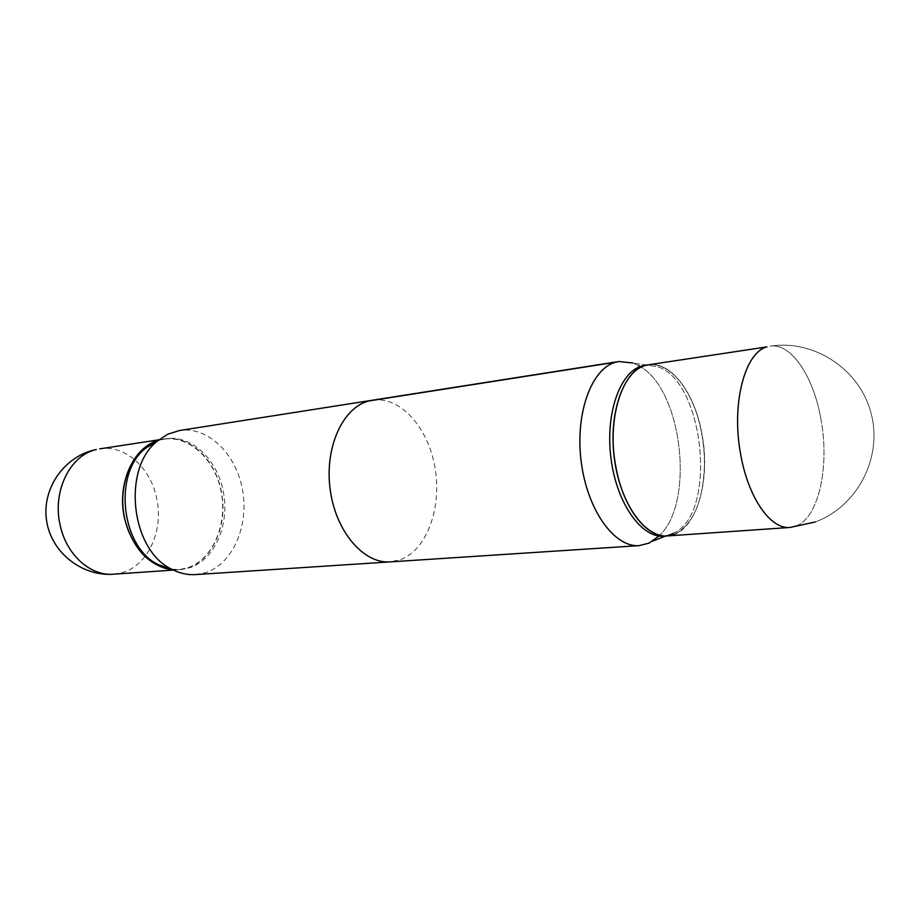 <?xml version="1.0" encoding="UTF-8"?>
<svg xmlns="http://www.w3.org/2000/svg" width="920" height="920" viewBox="0 0 920 920"><rect width="100%" height="100%" fill="white"/><g stroke="black" fill="none" stroke-linecap="round" stroke-linejoin="round"><path stroke-width="0.69" stroke-dasharray="4.6 3.45" d="M172.603 569.675L178.434 569.71C208.851 568.387 229.724 527.505 220.995 490.256C214.739 458.7 189.048 434.734 163.933 439.024L158.263 440.346M659.007 536.003C695.163 503.297 682.651 390.563 640.216 366.574C682.651 390.563 695.163 503.297 659.007 536.003M638.491 365.55L633.018 363.02L638.491 365.55M372.381 400.223C400.073 395.864 428.018 427.144 434.895 467.118C442.094 507.023 427.294 549.274 400.924 559.509L390.322 561.878M672.589 533.899L675.935 532.047C717.473 508.633 703.248 380.466 657.593 366.723L633.018 363.02L657.593 366.723C703.248 380.466 717.473 508.633 675.935 532.047L665.631 536.049L675.935 532.047L672.589 533.899L663.941 536.164L672.589 533.899M646.622 365.136L644.989 365.332L646.622 365.136M675.855 533.669C693.484 523.411 702.995 500.986 704.398 466.382C704.651 452.237 703.098 438.299 699.752 424.546C691.081 388.148 669.012 361.353 648.324 364.826C669.012 361.353 691.081 388.148 699.752 424.546C703.098 438.299 704.651 452.237 704.398 466.382C702.995 500.986 693.484 523.411 675.855 533.669L667.31 535.934L675.855 533.669M675.993 533.473C693.577 523.238 703.064 500.859 704.467 466.336C704.72 452.214 703.168 438.299 699.832 424.591C690.759 386.228 666.712 358.903 645.299 365.711C621.759 371.921 607.062 420.026 616.032 467.084C624.657 514.257 653.694 544.64 675.993 533.473C693.577 523.238 703.064 500.859 704.467 466.336C704.72 452.214 703.168 438.299 699.832 424.591C690.759 386.228 666.712 358.903 645.299 365.711C621.759 371.921 607.062 420.026 616.032 467.084C624.657 514.257 653.694 544.64 675.993 533.473M702.006 434.332C695.025 393.369 671.059 360.824 648.416 364.803C671.059 360.824 695.025 393.369 702.006 434.332C711.424 482.735 694.853 534.922 667.402 535.934C694.853 534.922 711.424 482.735 702.006 434.332M171.637 569.158L180.446 569.572L190.106 567.628C214.9 559.245 229.609 524.733 223.433 492.234C217.58 459.678 191.739 434.723 165.933 438.713L157.423 441.048M195.5 574.597L206.333 572.401C233.369 563.051 249.228 525.009 242.408 489.313C235.934 453.537 207.713 426.052 179.515 430.514M172.569 569.653L178.526 569.71L188.186 567.766C212.98 559.383 227.689 524.906 221.536 492.453C215.683 459.931 189.842 435.01 164.024 439.012L158.228 440.369M160.471 439.875C134.32 445.947 116.736 483.253 124.729 518.65C132.342 554.162 162.828 576.679 188.048 567.617C213.405 559.072 228.056 523.216 220.88 490.279C214.072 457.251 186.518 433.285 160.471 439.875M113.666 574.195L123.314 572.297C148.821 564.443 163.909 529.299 156.549 497.743C150.431 467.452 124.832 444.578 99.751 448.856M821.169 420.486C814.096 377.188 791.211 342.401 769.936 346.196C791.211 342.401 814.096 377.188 821.169 420.486C829.345 465.658 819.237 514.774 798.134 525.124C819.237 514.774 829.345 465.658 821.169 420.486M790.05 527.459L798.134 525.124L790.05 527.459M173.397 570.066L178.434 569.71M158.941 439.794L163.933 439.024M815.361 521.95C857.635 506.322 882.74 457.47 871.171 413.574C860.05 369.564 814.464 339.135 769.936 346.196C814.464 339.135 860.05 369.564 871.171 413.574C882.74 457.47 857.635 506.322 815.361 521.95M178.526 569.71L180.446 569.572M164.024 439.012L165.933 438.713"/><path stroke-width="1.38" d="M158.263 440.346C133.066 447.338 116.518 484.426 124.614 518.684C132.917 549.044 148.913 566.041 172.603 569.675M649.083 543.076L659.007 536.003L649.083 543.076L639.262 545.617L649.083 543.076M640.216 366.574L638.491 365.55L640.216 366.574M633.018 363.02L618.838 361.514L615.641 362.216C591.376 368.517 574.851 413.885 581.245 462.058C587.351 510.278 614.56 547.814 639.262 545.617L390.322 561.878C363.745 564.087 335.65 531.576 330.176 489.509C324.403 447.499 342.838 407.261 368.943 400.947L615.641 362.216C591.376 368.517 574.851 413.885 581.245 462.058C587.351 510.278 614.56 547.814 639.262 545.617L195.5 574.597C187.473 575.103 179.572 573.321 171.798 569.25C130.812 550.436 121.693 468.28 157.561 440.933L167.75 434.217L179.515 430.514L618.838 361.514L633.018 363.02M644.989 365.332L641.838 366.034C619.827 371.99 605.072 414.161 611.041 458.781C616.745 503.435 641.505 538.234 663.941 536.164C641.505 538.234 616.745 503.435 611.041 458.781C605.072 414.161 619.827 371.99 641.838 366.034L645.092 365.539C623.116 371.496 608.384 413.724 614.365 458.413C620.08 503.148 644.817 538.016 667.23 535.946L663.941 536.164L667.23 535.946C644.817 538.016 620.08 503.148 614.365 458.413C608.384 413.724 623.116 371.496 645.092 365.539L648.244 364.837L644.989 365.332M648.416 364.803C623.219 367.034 606.061 417.772 615.917 467.118C623.208 508.093 646.656 538.188 667.402 535.934C646.656 538.188 623.208 508.093 615.917 467.118C606.061 417.772 623.219 367.034 648.416 364.803L766.981 346.874C744.786 352.303 731.193 404.041 740.623 454.031C748.052 497.582 770.581 529.69 790.05 527.459L815.361 521.95L790.05 527.459L667.402 535.934L790.05 527.459C770.581 529.69 748.052 497.582 740.623 454.031C731.193 404.041 744.786 352.303 766.981 346.874L648.416 364.803M157.423 441.048L145.555 448.316C112.826 473.282 121.049 547.492 158.47 564.673L171.637 569.158M158.228 440.369C135.527 447.327 119.6 477.871 123.234 509.691C126.661 541.535 148.902 567.835 172.569 569.653M113.666 574.195C81.972 576.61 51.313 552.552 46.609 520.858C41.561 489.21 63.595 457.033 94.587 449.868L96.266 449.558C70.046 455.078 52.026 491.613 60.225 525.447C66.47 554.978 90.643 576.334 113.666 574.195L173.397 570.066M99.751 448.856L158.941 439.794M665.631 536.049L652.763 541.052L665.631 536.049M158.47 564.673L171.798 569.25M145.555 448.316L157.561 440.933"/></g></svg>
